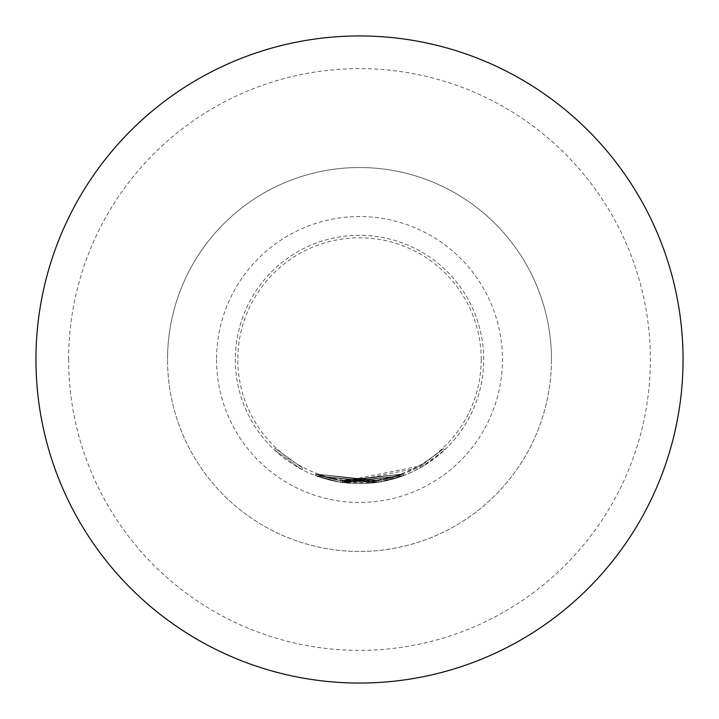 <?xml version="1.0" encoding="UTF-8"?>
<svg xmlns="http://www.w3.org/2000/svg" width="719" height="719" viewBox="0 0 719 719"><rect width="100%" height="100%" fill="white"/><g stroke="black" fill="none" stroke-linecap="round" stroke-linejoin="round"><path stroke-width="0.54" stroke-dasharray="3.6 2.7" d="M274.074 449.645L301.827 469.489L274.074 449.645L275.197 448.458L302.591 468.042L275.197 448.458M68.629 359.5A290.871 290.871 0 0 1 359.5 68.629A290.871 290.871 0 0 1 650.371 359.5A290.871 290.871 0 0 1 359.5 650.371A290.871 290.871 0 0 1 68.629 359.5M683.05 359.5A323.55 323.55 0 0 0 359.5 35.95A323.55 323.55 0 0 0 35.95 359.5A323.55 323.55 0 0 0 359.5 683.05A323.55 323.55 0 0 0 683.05 359.5M483.689 359.5A124.189 124.189 0 0 0 359.5 235.311A124.189 124.189 0 0 0 235.311 359.5A124.189 124.189 0 0 0 359.5 483.689A124.189 124.189 0 0 0 483.689 359.5A124.189 124.189 0 0 0 359.5 235.311A124.189 124.189 0 0 0 235.311 359.5A124.189 124.189 0 0 0 359.5 483.689A124.189 124.189 0 0 0 483.689 359.5M216.554 359.5A142.946 142.946 0 0 0 359.5 502.446A142.946 142.946 0 0 0 502.446 359.5A142.946 142.946 0 0 0 359.5 216.554A142.946 142.946 0 0 0 216.554 359.5M551.464 359.5A191.964 191.964 0 0 1 359.5 551.464A191.964 191.964 0 0 1 167.536 359.5A191.964 191.964 0 0 0 359.5 551.464A191.964 191.964 0 0 0 551.464 359.5A191.964 191.964 0 0 0 359.5 167.536A191.964 191.964 0 0 0 167.536 359.5A191.964 191.964 0 0 1 359.5 167.536A191.964 191.964 0 0 1 551.464 359.5A191.964 191.964 0 0 0 359.5 167.536A191.964 191.964 0 0 0 167.536 359.5M481.2 359.5A121.7 121.7 0 0 1 359.5 481.2A121.7 121.7 0 0 1 237.8 359.5A121.7 121.7 0 0 1 359.5 237.8A121.7 121.7 0 0 1 481.2 359.5M423.383 464.088L443.524 448.719L420.247 465.939L344.221 481.101L342.406 480.858L374.994 481.074L403.143 474.019L403.727 475.547L340.339 482.206L315.461 475.619L340.249 482.188L403.701 475.556L343.988 482.719L342.145 482.476L403.727 475.547L378.814 482.179L315.587 475.663L376.999 482.449L375.183 482.701L315.56 475.663L378.787 482.179L403.719 475.556L378.805 482.179L340.384 482.215L315.587 475.672L340.384 482.206C370.294 486.457 398.245 480.885 424.237 465.481L444.639 449.914L421.055 467.359L344.015 482.719L342.19 482.476L377.008 482.449L403.727 475.547L342.181 482.476L344.006 482.719L403.701 475.556L340.357 482.206L315.515 475.645L340.375 482.206L403.727 475.547L403.143 474.019L344.203 481.101L344.006 482.719L344.203 481.101L403.125 474.028L403.71 475.556L403.125 474.028L340.608 480.589L340.357 482.206L340.626 480.598L316.099 474.118L315.578 475.663L316.18 474.145L315.578 475.663L316.18 474.145L340.626 480.598L403.143 474.019L403.727 475.547L403.152 474.019L378.553 480.562L340.635 480.598L340.384 482.206L340.635 480.598C370.33 484.858 397.913 479.357 423.383 464.088L424.237 465.481M315.515 475.645L316.171 474.145L340.635 480.598L316.18 474.145L315.596 475.672L316.162 474.136L374.985 481.074L375.201 482.692L374.985 481.074L376.765 480.831L377.008 482.449L376.774 480.831L376.99 482.458L376.765 480.831L374.976 481.074L375.183 482.701M403.485 475.636C374.105 486.278 344.725 486.26 315.353 475.574L315.434 475.61C344.841 486.278 374.248 486.269 403.647 475.583L402.91 474.109C373.907 484.66 344.913 484.642 315.929 474.055L315.353 475.574M315.929 474.055L315.434 475.61M316.009 474.082C345.039 484.66 374.051 484.651 403.062 474.055L403.647 475.583M374.976 481.074L316.144 474.127L378.536 480.571L403.134 474.028L403.719 475.556L403.134 474.028L378.553 480.571L378.787 482.179M342.415 480.858L342.181 482.476L342.424 480.858M316.099 474.118L315.56 475.663L316.144 474.136M420.247 465.939L421.055 467.359M421.828 465.031L422.655 466.433L421.828 465.022M443.524 448.719L444.639 449.914L443.524 448.719M343.988 482.719L344.185 481.101L403.143 474.019L340.59 480.589L316.045 474.091L340.509 480.58L403.116 474.037L342.379 480.858L344.185 481.092L343.979 482.719L344.221 481.101L344.024 482.719M316.162 474.136L378.553 480.571M316.225 474.163L315.65 475.69M340.59 480.589L340.339 482.206M403.143 474.019L403.727 475.547L403.143 474.019M342.379 480.858L342.145 482.476L342.379 480.858M403.116 474.037L403.701 475.556M402.973 474.091L403.548 475.619M340.509 480.58L340.249 482.188M316.045 474.091L315.461 475.619M301.827 469.489L302.591 468.042L301.827 469.489"/><path stroke-width="1.08" d="M683.05 359.5A323.55 323.55 0 0 0 359.5 35.95A323.55 323.55 0 0 0 35.95 359.5A323.55 323.55 0 0 0 359.5 683.05A323.55 323.55 0 0 0 683.05 359.5"/></g></svg>
